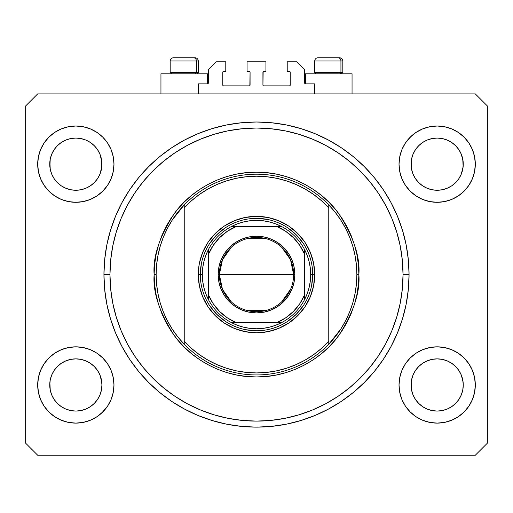 <?xml version="1.0" encoding="UTF-8"?>
<svg xmlns="http://www.w3.org/2000/svg" width="513" height="513" viewBox="0 0 513 513"><rect width="100%" height="100%" fill="white"/><g stroke="black" fill="none" stroke-linecap="round" stroke-linejoin="round"><path stroke-width="0.77" d="M198.287 93.898L198.287 83.863L207.521 83.863L198.287 83.863L198.287 93.898M208.323 83.061L208.323 69.813L208.323 83.061A0.802 0.802 0 0 1 207.521 83.863L207.521 73.827L160.947 73.827L160.947 93.898L160.947 73.827L207.521 73.827L207.521 83.863M208.323 69.813L216.351 61.784L225.784 61.784L225.784 71.416L223.578 71.416L225.784 71.416L225.784 61.784L216.351 61.784L208.323 69.813M222.777 72.224L222.777 85.068L222.777 72.224A0.802 0.802 0 0 1 223.578 71.416L223.578 71.416M223.578 85.87L249.273 85.87L223.578 85.87A0.802 0.802 0 0 1 222.777 85.068L222.777 85.068M249.844 85.639L250.075 72.224L250.075 85.068A0.802 0.802 0 0 1 249.273 85.87L249.273 85.87M249.273 71.416L247.067 71.416L249.273 71.416A0.802 0.802 0 0 1 250.075 72.224L250.075 72.224M247.067 71.416L247.067 61.784L247.067 71.416M265.933 61.784L247.067 61.784L265.933 61.784L265.933 71.416L263.727 71.416L265.933 71.416L265.933 61.784M263.156 71.653L262.925 85.068L262.925 72.224A0.802 0.802 0 0 1 263.727 71.416L263.727 71.416M263.727 85.87L289.422 85.87L263.727 85.87A0.802 0.802 0 0 1 262.925 85.068L262.925 85.068M290.223 85.068L290.223 72.224L290.223 85.068A0.802 0.802 0 0 1 289.422 85.87L289.422 85.87M289.422 71.416L287.216 71.416L289.422 71.416A0.802 0.802 0 0 1 290.223 72.224L290.223 72.224M287.216 71.416L287.216 61.784L296.649 61.784L304.677 69.813L304.677 83.061L304.677 69.813L296.649 61.784L287.216 61.784L287.216 71.416M304.741 83.369L305.479 83.863L305.479 73.827L305.479 83.863L314.713 83.863L305.479 83.863A0.802 0.802 0 0 1 304.677 83.061L304.677 83.061M314.713 83.863L314.713 93.898L314.713 83.863M289.73 71.48L290.166 71.916L289.73 71.48M290.166 85.376L289.73 85.812L290.166 85.376M223.27 85.812L222.834 85.376L223.27 85.812M222.834 71.916L223.27 71.48L222.834 71.916M208.259 83.369L207.829 83.805M442.232 189.759A26.099 26.099 0 0 0 442.257 189.752L447.15 188.271L451.632 185.879A26.099 26.099 0 0 0 451.652 185.866L455.602 182.628A26.099 26.099 0 0 0 455.621 182.615L458.866 178.659L461.277 174.144L462.758 169.258A26.099 26.099 0 0 0 462.758 169.252L463.136 166.738A26.099 26.099 0 0 0 463.136 166.712L463.258 164.16A26.099 26.099 0 0 1 437.166 190.259A26.099 26.099 0 0 1 411.067 164.16L411.573 159.068L413.055 154.176L411.573 159.068L413.055 154.176L415.466 149.661L413.055 154.176L415.466 149.661L418.711 145.705L415.466 149.661L418.711 145.705L422.667 142.46L418.711 145.705L422.667 142.46L427.182 140.049L422.667 142.46L427.182 140.049L432.074 138.568L427.182 140.049L432.074 138.568L437.166 138.061L442.277 138.568L437.166 138.061L442.257 138.568L447.15 140.049L442.257 138.568A26.099 26.099 0 0 0 442.232 138.561M437.121 190.259A26.099 26.099 0 0 0 437.166 190.259L432.074 189.752L427.182 188.271L432.074 189.752L427.162 188.265L422.667 185.86L427.182 188.271A26.099 26.099 0 0 0 427.201 188.277M80.9 189.759A26.099 26.099 0 0 0 80.926 189.752L85.799 188.277A26.099 26.099 0 0 0 85.838 188.265L90.301 185.879A26.099 26.099 0 0 0 90.326 185.866L94.27 182.628A26.099 26.099 0 0 0 94.289 182.615L97.534 178.659L99.945 174.144L101.427 169.258A26.099 26.099 0 0 0 101.427 169.252L101.805 166.738A26.099 26.099 0 0 0 101.805 166.712L101.933 164.16A26.099 26.099 0 0 1 75.834 190.259A26.099 26.099 0 0 1 49.742 164.16L50.242 159.068L51.723 154.176L50.242 159.068L51.723 154.176L54.134 149.661L51.723 154.176L54.134 149.661L57.379 145.705L54.134 149.661L57.379 145.705L61.336 142.46L57.379 145.705L61.336 142.46L65.85 140.049L61.336 142.46L65.85 140.049L70.768 138.561A26.099 26.099 0 0 0 70.723 138.568L65.85 140.049L70.743 138.568L75.834 138.061L80.926 138.568L75.834 138.061L80.926 138.568L85.818 140.049L80.945 138.568A26.099 26.099 0 0 0 80.907 138.561M75.789 190.259A26.099 26.099 0 0 0 75.834 190.259L70.723 189.752L65.85 188.271L61.31 185.841A26.099 26.099 0 0 0 61.329 185.853L65.831 188.265A26.099 26.099 0 0 0 65.869 188.277L70.743 189.752A26.099 26.099 0 0 0 70.768 189.759M50.242 169.252L49.742 164.16A26.099 26.099 0 0 1 75.834 138.061A26.099 26.099 0 0 1 101.933 164.16L101.427 169.252L99.945 174.144L97.534 178.659L94.289 182.615L90.333 185.86L85.818 188.271L80.926 189.752L75.834 190.259L70.743 189.752L65.85 188.271L61.336 185.86L57.379 182.615A26.099 26.099 0 0 0 57.398 182.628L54.134 178.659L51.723 174.144L54.134 178.659L51.723 174.144L50.242 169.252L51.723 174.144L50.242 169.252L49.864 161.595A26.099 26.099 0 0 0 49.864 161.608L50.242 159.056A26.099 26.099 0 0 0 50.242 159.068L49.864 166.719A26.099 26.099 0 0 0 49.864 166.719L50.242 169.252A26.099 26.099 0 0 0 50.242 169.258L50.236 169.239M54.134 178.659L57.379 182.615L61.336 185.86A26.099 26.099 0 0 0 61.368 185.879M80.926 138.568L85.831 140.055L90.333 142.46L94.289 145.705L97.534 149.661L99.945 154.176L97.534 149.661L99.945 154.176L101.427 159.068A26.099 26.099 0 0 0 101.427 159.062L99.945 154.176L101.805 161.608A26.099 26.099 0 0 0 101.805 161.601L101.427 159.068L101.805 166.719L99.945 174.144L97.534 178.659L94.289 182.615L90.333 185.86L85.818 188.271L80.926 189.752L75.834 190.259A26.099 26.099 0 0 0 75.879 190.259M427.182 188.271L422.667 185.86L418.711 182.615A26.099 26.099 0 0 0 418.73 182.628L415.466 178.659L413.055 174.144L415.466 178.659L413.055 174.144L411.573 169.252L413.055 174.144L411.573 169.252L411.195 161.595A26.099 26.099 0 0 0 411.195 161.608L411.573 159.056A26.099 26.099 0 0 0 411.573 159.068L411.195 166.719A26.099 26.099 0 0 0 411.195 166.719L411.573 169.252A26.099 26.099 0 0 0 411.573 169.258L411.567 169.239M411.573 169.252L411.067 164.16A26.099 26.099 0 0 1 437.166 138.061A26.099 26.099 0 0 1 463.258 164.16L462.758 169.252L461.277 174.144L458.866 178.659L455.621 182.615L451.664 185.86L447.15 188.271L442.257 189.752L437.166 190.259L432.074 189.752A26.099 26.099 0 0 0 432.093 189.759M442.257 138.568L447.15 140.049L451.664 142.46L455.621 145.705L458.866 149.661L461.277 154.176L458.866 149.661L461.277 154.176L462.758 159.068A26.099 26.099 0 0 0 462.758 159.062L461.277 154.176L463.136 161.608A26.099 26.099 0 0 0 463.136 161.601L462.758 159.068L463.136 166.719L461.277 174.144L458.866 178.659L455.621 182.615L451.664 185.86L447.15 188.271L442.257 189.752L437.166 190.259A26.099 26.099 0 0 0 437.211 190.259M422.731 406.713L418.711 403.423L415.466 399.473L413.055 394.959L415.466 399.473L413.055 394.959L411.573 390.066L413.055 394.959L411.573 390.066L411.067 384.974L411.573 379.883L413.055 374.984L415.466 370.476L418.711 366.519L422.667 363.275L427.182 360.863L432.074 359.376L427.182 360.863L422.667 363.275L418.711 366.519L415.466 370.476L413.055 374.984L411.573 379.883L411.067 384.974A26.099 26.099 0 0 1 437.166 358.876A26.099 26.099 0 0 1 463.258 384.974L462.758 390.066L461.277 394.959L458.866 399.473L455.621 403.423L451.664 406.674L447.15 409.085L442.257 410.567L447.15 409.085L451.664 406.674L455.621 403.423L458.866 399.473L461.277 394.959L462.758 390.066L463.258 384.974A26.099 26.099 0 0 1 437.166 411.067A26.099 26.099 0 0 1 411.067 384.974L411.573 390.066A26.099 26.099 0 0 0 411.573 390.072L411.567 390.053M411.573 390.066L411.195 382.397A26.099 26.099 0 0 0 411.195 382.422L411.573 379.87A26.099 26.099 0 0 0 411.573 379.883L413.055 374.984L415.466 370.476L418.73 366.506A26.099 26.099 0 0 0 418.711 366.519L422.699 363.255A26.099 26.099 0 0 0 422.674 363.268L427.201 360.857A26.099 26.099 0 0 0 427.162 360.87L432.1 359.376A26.099 26.099 0 0 0 432.074 359.376L437.166 358.876L442.257 359.376L447.169 360.87A26.099 26.099 0 0 0 447.131 360.857L442.257 359.376L447.15 360.863L451.664 363.275L455.621 366.519L458.866 370.476L461.277 374.984L458.866 370.476L461.277 374.984L462.764 379.889A26.099 26.099 0 0 0 462.758 379.876L461.277 374.984L463.136 382.422A26.099 26.099 0 0 0 463.136 382.416L462.758 379.883L463.258 384.974L462.758 390.066L461.277 394.959L458.866 399.473L455.621 403.423L451.664 406.674L447.15 409.085L442.257 410.567L437.166 411.067L432.074 410.567L427.182 409.085L432.074 410.567L427.182 409.085L422.667 406.674L418.711 403.423A26.099 26.099 0 0 0 418.717 403.43M442.257 410.567L437.166 411.067L432.055 410.56M94.283 403.436A26.099 26.099 0 0 0 94.296 403.417L97.534 399.473L99.945 394.959L101.427 390.066L101.933 384.974A26.099 26.099 0 0 1 75.834 411.067A26.099 26.099 0 0 1 49.742 384.974L50.242 390.066A26.099 26.099 0 0 0 50.242 390.072L50.236 390.053M61.4 406.713L57.379 403.423A26.099 26.099 0 0 0 57.385 403.43M50.242 390.066L49.864 382.397A26.099 26.099 0 0 0 49.864 382.422L50.242 379.87A26.099 26.099 0 0 0 50.242 379.883L49.742 384.974L50.242 379.883L51.723 374.984L50.242 379.883L51.723 374.984L54.134 370.476L51.723 374.984L54.134 370.476L57.398 366.506A26.099 26.099 0 0 0 57.379 366.519L54.134 370.476L57.379 366.519L61.368 363.255A26.099 26.099 0 0 0 61.348 363.268L57.379 366.519L61.336 363.275L65.85 360.863L61.336 363.275L65.85 360.863L70.768 359.376A26.099 26.099 0 0 0 70.743 359.376L65.85 360.863L70.743 359.376L75.834 358.876L80.926 359.376L85.838 360.87L80.926 359.376L85.818 360.863L90.333 363.275L94.289 366.519L97.534 370.476L99.945 374.984L97.534 370.476L99.945 374.984L101.427 379.883A26.099 26.099 0 0 0 101.427 379.876L99.945 374.984L101.805 382.422A26.099 26.099 0 0 0 101.805 382.416L101.427 379.883L101.933 384.974L101.427 390.066L99.945 394.959L97.534 399.473L94.289 403.423L90.333 406.674L94.289 403.423L90.333 406.674L85.818 409.085L90.333 406.674L85.818 409.085L80.926 410.567L85.818 409.085L80.926 410.567L75.834 411.067L70.743 410.567L65.85 409.085L70.743 410.567L65.85 409.085L61.336 406.674L57.379 403.423L54.134 399.473L51.723 394.959L54.134 399.473L51.723 394.959L50.242 390.066L51.723 394.959L50.242 390.066L49.742 384.974A26.099 26.099 0 0 1 75.834 358.876A26.099 26.099 0 0 1 101.933 384.974L101.933 385.019M101.933 384.974L101.427 390.066L99.945 394.959L97.534 399.473L94.277 403.436M113.976 384.974A38.142 38.142 0 0 1 75.834 423.116A38.142 38.142 0 0 1 37.693 384.974L38.43 377.53L40.598 370.38L44.124 363.781L48.863 358.003L54.647 353.258L61.239 349.738L68.396 347.564L75.834 346.833L83.273 347.564L90.429 349.738L97.028 353.258L102.805 358.003L107.55 363.781L111.071 370.38L113.245 377.53L113.976 384.974L113.245 392.413L111.071 399.569L107.55 406.161L102.805 411.945L97.028 416.684L90.429 420.211L83.273 422.379L75.834 423.116L68.396 422.379L61.239 420.211L54.647 416.684L48.863 411.945L44.124 406.161L40.598 399.569L38.43 392.413L37.693 384.974A38.142 38.142 0 0 1 75.834 346.833A38.142 38.142 0 0 1 113.976 384.974M475.307 384.974A38.142 38.142 0 0 1 437.166 423.116A38.142 38.142 0 0 1 399.024 384.974L399.755 377.53L401.929 370.38L405.45 363.781L410.195 358.003L415.972 353.258L422.571 349.738L429.727 347.564L437.166 346.833L444.604 347.564L451.761 349.738L458.353 353.258L464.137 358.003L468.876 363.781L472.402 370.38L474.57 377.53L475.307 384.974L474.57 392.413L472.402 399.569L468.876 406.161L464.137 411.945L458.353 416.684L451.761 420.211L444.604 422.379L437.166 423.116L429.727 422.379L422.571 420.211L415.972 416.684L410.195 411.945L405.45 406.161L401.929 399.569L399.755 392.413L399.024 384.974A38.142 38.142 0 0 1 437.166 346.833A38.142 38.142 0 0 1 475.307 384.974L474.57 392.413L472.402 399.569M475.307 164.16A38.142 38.142 0 0 1 437.166 202.302A38.142 38.142 0 0 1 399.024 164.16L399.755 156.721L401.929 149.565L405.45 142.973L410.195 137.189L415.972 132.45L422.571 128.923L429.727 126.749L437.166 126.018L444.604 126.749L451.761 128.923L458.353 132.45L464.137 137.189L468.876 142.973L472.402 149.565L474.57 156.721L475.307 164.16L474.57 171.599L472.402 178.755L468.876 185.347L464.137 191.131L458.353 195.87L451.761 199.397L444.604 201.571L437.166 202.302L429.727 201.571L422.571 199.397L415.972 195.87L410.195 191.131L405.45 185.347L401.929 178.755L399.755 171.599L399.024 164.16A38.142 38.142 0 0 1 437.166 126.018A38.142 38.142 0 0 1 475.307 164.16L474.57 171.599L472.402 178.755M113.976 164.16A38.142 38.142 0 0 1 75.834 202.302A38.142 38.142 0 0 1 37.693 164.16L38.43 156.721L40.598 149.565L44.124 142.973L48.863 137.189L54.647 132.45L61.239 128.923L68.396 126.749L75.834 126.018L83.273 126.749L90.429 128.923L97.028 132.45L102.805 137.189L107.55 142.973L111.071 149.565L113.245 156.721L113.976 164.16L113.245 171.599L111.071 178.755L107.55 185.347L102.805 191.131L97.028 195.87L90.429 199.397L83.273 201.571L75.834 202.302L68.396 201.571L61.239 199.397L54.647 195.87L48.863 191.131L44.124 185.347L40.598 178.755L38.43 171.599L37.693 164.16A38.142 38.142 0 0 1 75.834 126.018A38.142 38.142 0 0 1 113.976 164.16M352.053 73.827L352.053 93.898L352.053 73.827L305.479 73.827L352.053 73.827M409.06 274.564A152.56 152.56 0 0 1 256.5 427.13A152.56 152.56 0 0 1 103.94 274.564L104.671 259.61L106.871 244.804L110.507 230.279L115.553 216.185L121.953 202.648L129.648 189.81L138.568 177.78L148.623 166.687L159.716 156.632L171.74 147.718L184.584 140.017L198.114 133.617L212.215 128.577L226.74 124.935L241.546 122.742L256.5 122.004L271.454 122.742L286.26 124.935L300.785 128.577L314.886 133.617L328.416 140.017L341.26 147.718L353.284 156.632L364.377 166.687L374.432 177.78L383.352 189.81L391.047 202.648L397.447 216.185L402.493 230.279L406.129 244.804L408.329 259.61L409.06 274.564L408.329 289.518L406.129 304.331L402.493 318.855L397.447 332.95L391.047 346.487L383.352 359.324L374.432 371.348L364.377 382.441L353.284 392.496L341.26 401.416L328.416 409.111L314.886 415.517L300.785 420.557L286.26 424.2L271.454 426.393L256.5 427.13L241.546 426.393L226.74 424.2L212.215 420.557L198.114 415.517L184.584 409.111L171.74 401.416L159.716 392.496L148.623 382.441L138.568 371.348L129.648 359.324L121.953 346.487L115.553 332.95L110.507 318.855L106.871 304.331L104.671 289.518L103.94 274.564A152.56 152.56 0 0 1 256.5 122.004A152.56 152.56 0 0 1 409.06 274.564L403.038 274.564L409.06 274.564M475.307 455.23L37.693 455.23L25.65 443.187L25.65 105.947L37.693 93.898L475.307 93.898L487.35 105.947L487.35 443.187L475.307 455.23L487.35 443.187L487.35 105.947L475.307 93.898L37.693 93.898L25.65 105.947L25.65 443.187L37.693 455.23L475.307 455.23M37.693 384.974L38.43 377.53L40.598 370.38M44.124 363.781L48.863 358.003M48.863 411.945L44.124 406.161M40.598 399.569L38.43 392.413M464.137 358.003L468.876 363.781M472.402 370.38L474.57 377.53M468.876 406.161L464.137 411.945M464.137 137.189L468.876 142.973M472.402 149.565L474.57 156.721M468.876 185.347L464.137 191.131M37.693 164.16L38.43 156.721L40.598 149.565M44.124 142.973L48.863 137.189M48.863 191.131L44.124 185.347M40.598 178.755L38.43 171.599M402.493 230.279L401.519 227.188M391.047 202.648L383.352 189.81M286.26 124.935L271.454 122.742M110.507 318.855L111.481 321.946M121.953 346.487L129.648 359.324M226.74 424.2L241.546 426.393M113.245 156.721L111.071 149.565M107.55 142.973L102.805 137.189L97.028 132.45M61.239 128.923L54.647 132.45M429.727 126.749L427.752 127.198M411.067 136.343L405.45 142.973M410.195 191.131L415.972 195.87M399.755 392.413L401.929 399.569M405.45 406.161L410.195 411.945L415.972 416.684M451.761 420.211L458.353 416.684M102.805 358.003L97.028 353.258M83.273 422.379L85.248 421.936M101.933 412.785L107.55 406.161M102.805 191.131L101.933 191.977M410.195 358.003L411.067 357.157M94.289 366.519A26.099 26.099 0 0 0 94.27 366.506L97.534 370.476L94.289 366.519L90.333 363.275A26.099 26.099 0 0 0 90.301 363.255M85.799 360.857A26.099 26.099 0 0 1 85.838 360.87L90.359 363.294A26.099 26.099 0 0 0 90.339 363.281M75.879 358.876A26.099 26.099 0 0 0 75.834 358.876L80.926 359.376A26.099 26.099 0 0 0 80.9 359.376M70.743 359.376L75.834 358.876A26.099 26.099 0 0 0 75.789 358.876M455.621 366.519A26.099 26.099 0 0 0 455.602 366.506L458.866 370.476L455.621 366.519L451.664 363.275A26.099 26.099 0 0 0 451.632 363.255M437.211 358.876A26.099 26.099 0 0 0 437.166 358.876L442.277 359.382A26.099 26.099 0 0 0 442.232 359.376M432.074 359.376L437.166 358.876A26.099 26.099 0 0 0 437.121 358.876M437.166 138.061L432.1 138.561A26.099 26.099 0 0 0 432.055 138.568M458.866 149.661L455.621 145.705L451.664 142.46L447.15 140.049M97.534 149.661L94.289 145.705L90.333 142.46L85.818 140.049M70.743 138.568L75.834 138.061M422.667 185.86L418.711 182.615L415.466 178.659M447.15 360.863L451.664 363.275M418.711 403.423L415.466 399.473M427.182 409.085L422.667 406.674M57.379 403.423L54.134 399.473M65.85 409.085L61.336 406.674M80.926 410.567L75.834 411.067L70.743 410.567M340.933 72.461L339.753 73.827L340.933 72.461L342.819 72.461L340.933 72.461L340.933 60.983L340.933 72.461L314.713 72.461L340.933 72.461M339.516 57.77L338.157 57.77A3.213 2.783 90 0 1 340.933 60.983L314.713 60.983C314.911 59.033 315.982 57.963 317.925 57.77C315.982 57.963 314.911 59.033 314.713 60.983L314.713 72.461L316.079 73.827M341.453 73.827L342.819 72.461L342.819 60.983C342.62 59.033 341.555 57.963 339.606 57.77C341.555 57.963 342.62 59.033 342.819 60.983L340.933 60.983A3.213 2.783 -90 0 0 338.157 57.77L317.951 57.77M338.157 57.77L318.034 57.77M314.854 60.983L340.933 60.983M196.402 72.461L195.222 73.827L196.402 72.461L198.287 72.461L196.402 72.461L196.402 60.983L196.402 72.461L170.181 72.461L196.402 72.461M194.978 57.77L193.619 57.77A3.213 2.783 90 0 1 196.402 60.983L170.181 60.983C170.38 59.033 171.445 57.963 173.394 57.77C171.445 57.963 170.38 59.033 170.181 60.983L170.181 72.461L171.547 73.827M196.921 73.827L198.287 72.461L198.287 60.983C198.089 59.033 197.018 57.963 195.075 57.77C197.018 57.963 198.089 59.033 198.287 60.983L196.402 60.983A3.213 2.783 -90 0 0 193.619 57.77L173.42 57.77M193.619 57.77L173.503 57.77M170.322 60.983L196.402 60.983M198.287 274.564L200.294 274.564L198.287 274.564L198.563 268.863L199.403 263.207L202.718 252.287L208.098 242.226L215.338 233.402L224.155 226.162L234.223 220.782L245.143 217.474L256.5 216.351L267.857 217.474L278.777 220.782L288.845 226.162L297.662 233.402L304.902 242.226L310.282 252.287L313.597 263.207L314.713 274.564A58.213 58.213 0 0 1 256.5 332.783A58.213 58.213 0 0 1 198.287 274.564A58.213 58.213 0 0 1 256.5 216.351A58.213 58.213 0 0 1 314.713 274.564L313.597 285.921L310.282 296.841L304.902 306.909L297.662 315.732L288.845 322.972L278.777 328.352L267.857 331.661L256.5 332.783L245.143 331.661L234.223 328.352L224.155 322.972L215.338 315.732L208.098 306.909L202.718 296.841L199.403 285.921L198.287 274.564M312.706 274.564L314.713 274.564L312.706 274.564A56.206 56.206 0 0 0 256.5 218.358A56.206 56.206 0 0 0 200.294 274.564L202.302 274.564A54.198 54.198 0 0 1 208.323 249.735L205.713 255.628L203.828 261.79L202.686 268.132L202.302 274.564L202.686 281.002L203.828 287.344L205.713 293.5L208.323 299.4A54.198 54.198 0 0 1 202.302 274.564L200.294 274.564A56.206 56.206 0 0 1 256.5 218.358A56.206 56.206 0 0 1 312.706 274.564A56.206 56.206 0 0 1 256.5 330.776A56.206 56.206 0 0 1 200.294 274.564A56.206 56.206 0 0 0 256.5 330.776A56.206 56.206 0 0 0 312.706 274.564L310.698 274.564L312.706 274.564L311.628 285.529M340.715 329.173L335.104 336.983L328.769 344.223L328.769 341.292A98.361 98.361 0 0 1 184.231 341.292L191.49 348.385L199.435 354.682L207.989 360.132L217.057 364.672L226.547 368.257L236.352 370.841L246.375 372.406L256.5 372.932L266.625 372.406L276.648 370.841L286.453 368.257L295.943 364.672L305.011 360.132L313.565 354.682L321.51 348.385L328.769 341.292L328.769 207.836L321.51 200.75L313.565 194.453L305.011 189.002L295.943 184.462L286.453 180.877L276.648 178.293L266.625 176.728L256.5 176.203L246.375 176.728L236.352 178.293L226.547 180.877L217.057 184.462L207.989 189.002L199.435 194.453L191.49 200.75L184.231 207.836L184.231 344.223A100.368 100.368 0 0 0 328.769 344.223A100.368 100.368 0 0 1 156.132 274.564L154.124 274.564L156.132 274.564A100.368 100.368 0 0 1 328.769 204.911A100.368 100.368 0 0 1 356.868 274.564L358.876 274.564C360.241 292.359 353.419 312.834 338.4 335.996C322.69 357.978 291.256 377.35 256.5 376.946C221.744 377.35 190.31 357.978 174.6 335.996C159.581 312.834 152.759 292.359 154.124 274.564L154.618 284.6L156.093 294.539L158.53 304.286L161.916 313.744L166.212 322.824L171.374 331.443L177.363 339.516L184.109 346.961L191.554 353.707L199.621 359.69L208.24 364.852L217.32 369.148L226.784 372.534L236.525 374.977L246.464 376.452L256.5 376.946L266.536 376.452L276.475 374.977L286.216 372.534L295.68 369.148L304.76 364.852L313.379 359.69L321.446 353.707L328.891 346.961L335.637 339.516L341.626 331.443L346.788 322.824L351.084 313.744L354.47 304.286L356.907 294.539L358.382 284.6L358.876 274.564L358.382 264.535L356.907 254.595L354.47 244.848L351.084 235.39L346.788 226.304L341.626 217.692L335.637 209.618L328.891 202.173L321.446 195.427L313.379 189.444L304.76 184.276L295.68 179.98L286.216 176.6L276.475 174.157L266.536 172.682L256.5 172.188L246.464 172.682L236.525 174.157L226.784 176.6L217.32 179.98L208.24 184.276L199.621 189.444L191.554 195.427L184.109 202.173L177.363 209.618L171.374 217.692L166.212 226.304L161.916 235.39L158.53 244.848L156.093 254.595L154.618 264.535L154.124 274.564C152.759 256.769 159.581 236.294 174.6 213.139C190.31 191.157 221.744 171.784 256.5 172.188C291.256 171.784 322.69 191.157 338.4 213.139C353.419 236.294 360.241 256.769 358.876 274.564L356.868 274.564A100.368 100.368 0 0 0 356.868 274.538A100.368 100.368 0 0 1 328.769 344.223L340.715 329.173L345.557 320.862L349.577 312.122L352.752 303.023L355.028 293.692L356.407 284.176L356.868 274.564L356.407 264.958L355.028 255.436A100.368 100.368 0 0 0 355.028 255.423M103.94 274.564L109.962 274.564A146.538 146.538 0 0 1 256.5 128.026A146.538 146.538 0 0 1 403.038 274.564L402.333 288.928L400.223 303.157L396.729 317.105L391.887 330.648L385.738 343.646L378.344 355.977L369.777 367.532L360.12 378.184L349.462 387.841L337.913 396.408L325.575 403.802L312.577 409.951L299.041 414.799L285.087 418.287L270.864 420.404L256.5 421.109L242.136 420.404L227.913 418.287L213.959 414.799L200.423 409.951L187.425 403.802L175.087 396.408L163.538 387.841L152.88 378.184L143.223 367.532L134.656 355.977L127.262 343.646L121.113 330.648L116.271 317.105L112.777 303.157L110.667 288.928L109.962 274.564L110.667 260.2L112.777 245.977L116.271 232.03L121.113 218.487L127.262 205.489L134.656 193.151L143.223 181.602L152.88 170.944L163.538 161.287L175.087 152.727L187.425 145.333L200.423 139.183L213.959 134.335L227.913 130.841L242.136 128.731L256.5 128.026L270.864 128.731L285.087 130.841L299.041 134.335L312.577 139.183L325.575 145.333L337.913 152.727L349.462 161.287L360.12 170.944L369.777 181.602L378.344 193.151L385.738 205.489L391.887 218.487L396.729 232.03L400.223 245.977L402.333 260.2L403.038 274.564A146.538 146.538 0 0 1 256.5 421.109A146.538 146.538 0 0 1 109.962 274.564L103.94 274.564M355.028 255.436L352.745 246.093L349.577 237.012L345.557 228.272A100.368 100.368 0 0 0 345.544 228.253M167.456 228.253A100.368 100.368 0 0 0 167.43 228.298L163.423 237.012L160.248 246.112M157.972 255.423A100.368 100.368 0 0 0 157.966 255.455L156.593 264.958L156.132 274.564A100.368 100.368 0 0 0 156.132 274.596M156.132 274.564L156.593 284.176L157.972 293.692A100.368 100.368 0 0 0 157.972 293.712M157.972 293.692L160.255 303.036L163.423 312.122L167.443 320.862A100.368 100.368 0 0 0 167.456 320.881M328.769 344.223L328.769 204.911A100.368 100.368 0 0 0 184.231 204.911L184.231 207.836A98.361 98.361 0 0 1 328.769 207.836L328.769 204.911L335.104 212.151L340.715 219.962L345.557 228.272M402.493 318.855L401.519 321.946M286.26 424.2L271.454 426.393M110.507 230.279L111.481 227.188M226.74 124.935L241.546 122.742M310.288 258.251L308.416 253.031M299.951 238.911L303.234 243.342L296.245 234.819L287.729 227.83L292.16 231.119M278.033 222.648L272.813 220.782M267.465 219.442L256.5 218.358M240.187 220.782L234.967 222.648M220.84 231.119L225.271 227.83L216.755 234.819L209.766 243.342L213.049 238.911M204.584 253.031L202.712 258.251M201.372 263.599L200.294 274.564M202.712 290.884L204.584 296.104M213.049 310.224L209.766 305.793L216.755 314.309L225.271 321.298L220.84 318.015M234.967 326.486L240.187 328.352M245.535 329.692L256.5 330.776M272.813 328.352L278.033 326.486M292.16 318.015L287.729 321.298L296.245 314.309L303.234 305.793L299.951 310.224M308.416 296.104L310.288 290.884M167.443 320.862L172.285 329.173L177.896 336.983L184.231 344.223L184.231 204.911L172.285 219.962L167.443 228.272M184.231 204.911L177.896 212.151L172.285 219.962M160.255 246.093L157.972 255.436M231.363 301.907L222.495 289.492L219.365 274.564A37.135 37.135 0 0 0 256.5 311.705A37.135 37.135 0 0 0 293.635 274.564L294.84 274.564A38.34 38.34 0 0 1 256.5 312.911A38.34 38.34 0 0 1 218.16 274.564L293.635 274.564A37.135 37.135 0 0 1 256.5 311.705A37.135 37.135 0 0 1 219.365 274.564L222.495 259.636L231.363 247.228M290.659 289.127L281.637 301.907M265.875 310.5L247.125 310.5M208.323 251.851L208.323 254.493A52.191 52.191 0 0 1 236.429 226.387L227.458 231.203L219.596 237.66L213.132 245.522L208.323 254.493L208.323 294.642L213.132 303.606L219.596 311.474L227.458 317.932L236.429 322.741L276.571 322.741L285.542 317.932L293.404 311.474L299.868 303.606L304.677 294.642L304.677 254.493L299.868 245.522L293.404 237.66L285.542 231.203L276.571 226.387L231.671 226.387A54.198 54.198 0 0 1 281.329 226.387L275.436 223.783L269.274 221.892L262.932 220.75L256.5 220.366L250.068 220.75L243.726 221.892L237.564 223.783L231.671 226.387A54.198 54.198 0 0 0 208.323 249.735L208.323 299.4A54.198 54.198 0 0 0 231.671 322.741L237.564 325.351L243.726 327.236L250.068 328.384L256.5 328.769L262.932 328.384L269.274 327.236L275.436 325.351L281.329 322.741A54.198 54.198 0 0 1 231.671 322.741L281.329 322.741A54.198 54.198 0 0 0 304.677 299.4L307.287 293.5L309.172 287.344L310.314 281.002L310.698 274.564L310.314 268.132L309.172 261.79L307.287 255.628L304.677 249.735A54.198 54.198 0 0 1 304.677 299.4L304.677 249.735A54.198 54.198 0 0 0 281.329 226.387L231.671 226.387A54.198 54.198 0 0 0 208.323 249.735M294.84 274.564L294.103 282.047L291.923 289.242L288.377 295.866L283.612 301.676L277.802 306.447L271.172 309.987L263.977 312.173L256.5 312.911L249.023 312.173L241.828 309.987L235.198 306.447L229.388 301.676L224.623 295.866L221.077 289.242L218.897 282.047L218.16 274.564L218.897 267.087L221.077 259.892L224.623 253.268L229.388 247.458L235.198 242.687L241.828 239.141L249.023 236.961L256.5 236.224L263.977 236.961L271.172 239.141L277.802 242.687L283.612 247.458L288.377 253.268L291.923 259.892L294.103 267.087L294.84 274.564L219.365 274.564A37.135 37.135 0 0 1 256.5 237.429A37.135 37.135 0 0 1 293.635 274.564A37.135 37.135 0 0 0 256.5 237.429A37.135 37.135 0 0 0 219.365 274.564L218.16 274.564A38.34 38.34 0 0 1 256.5 236.224A38.34 38.34 0 0 1 294.84 274.564M304.677 299.4A54.198 54.198 0 0 1 281.329 322.741L276.571 322.741A52.191 52.191 0 0 0 304.677 294.642L304.677 297.284M231.671 322.741A54.198 54.198 0 0 1 208.323 299.4L208.323 294.642A52.191 52.191 0 0 0 236.429 322.741L233.787 322.741M281.329 226.387A54.198 54.198 0 0 1 304.677 249.735L304.677 254.493A52.191 52.191 0 0 0 276.571 226.387L279.213 226.387M247.125 238.635L265.875 238.635M281.637 247.228L290.505 259.636L293.635 274.564M231.908 322.741L233.684 322.741M304.677 299.162L304.677 297.38M281.092 226.387L277.264 226.387L281.092 226.387M208.323 249.972L208.323 253.8L208.323 249.972"/></g></svg>
